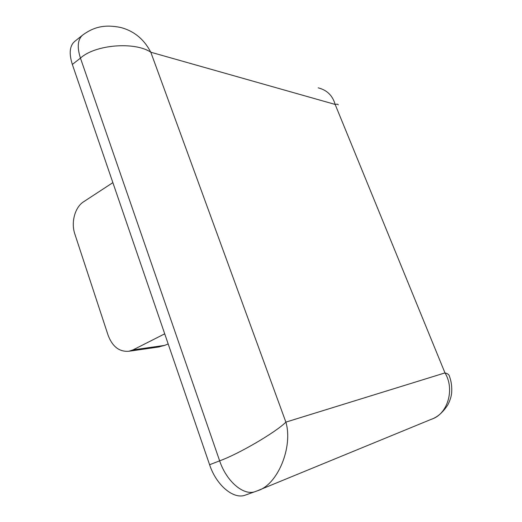 <?xml version="1.0" encoding="UTF-8"?>
<svg xmlns="http://www.w3.org/2000/svg" width="522" height="522" viewBox="0 0 522 522"><rect width="100%" height="100%" fill="white"/><g stroke="black" fill="none" stroke-linecap="round" stroke-linejoin="round"><path stroke-width="0.78" d="M256.061 491.28L245.392 495.084C233.804 499.815 216.402 485.473 209.596 464.73L72.343 64.441C68.878 53.525 69.648 45.858 74.653 41.447L82.606 35.111C94.188 26.602 105.118 24.39 120.517 27.438C133.919 30.909 144.02 39.17 150.806 52.22L285.88 422.122L444.985 372.91L335.144 104.433L150.806 52.22C134.911 41.408 95.069 44.559 80.453 58.125L72.343 64.441M164.711 333.832L133.045 349.87L129.091 351.221C119.525 352.102 112.537 346.817 108.139 335.365L74.842 234.026C70.829 222.431 74.914 207.201 83.631 201.76L112.869 182.635M133.045 349.87L164.626 345.401L168.182 343.939M164.626 345.401L157.938 347.104M209.596 464.73L219.645 460.835L80.453 58.125C76.936 47.156 77.654 39.483 82.6 35.118M257.379 490.784L255.441 491.522C243.963 496.22 226.561 481.715 219.645 460.835C238.75 454.009 276.399 431.903 285.88 422.122C293.227 447.073 277.632 485.055 257.385 490.784L431.394 419.257C447.628 414.39 455.106 389.288 444.985 372.91C447.648 373.563 449.122 374.672 449.409 376.225C451.308 381.269 452.065 386.776 451.667 392.746C451.276 396.668 449.977 400.733 447.785 404.948C442.858 412.432 437.397 417.202 431.394 419.257M318.192 87.846C326.994 90.058 332.644 95.591 335.144 104.433C337.186 103.969 338.204 104.126 338.191 104.896M129.091 351.221L159.543 346.876"/></g></svg>
